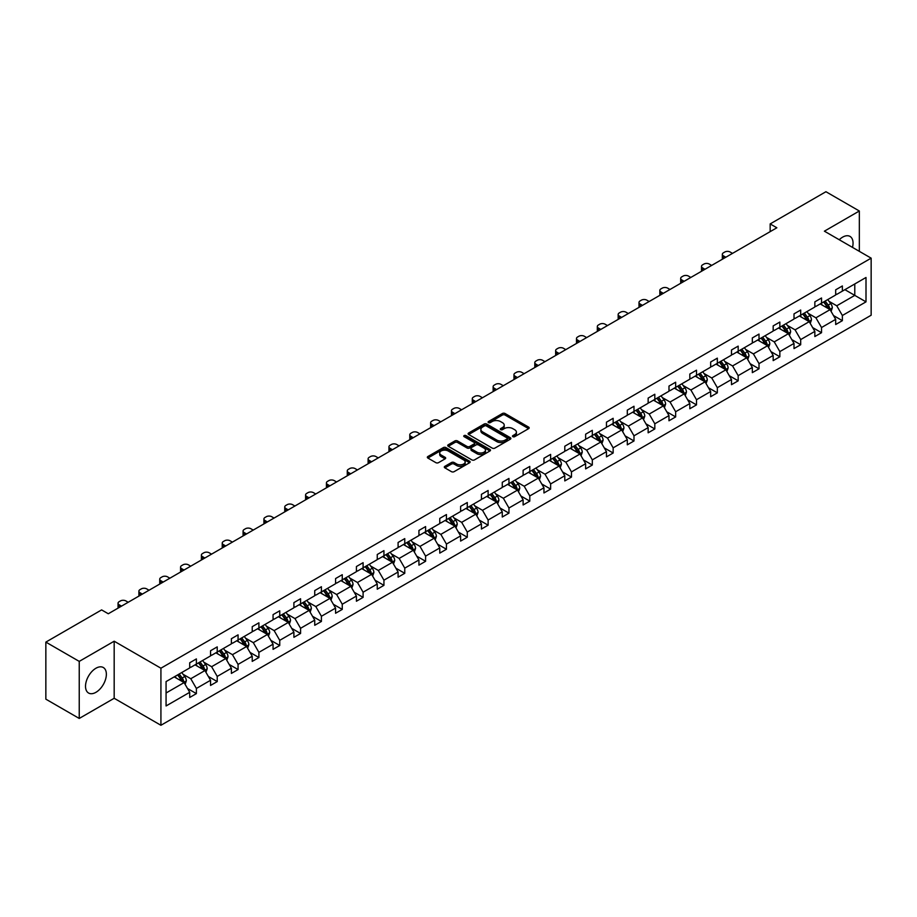 <?xml version="1.0" encoding="UTF-8"?>
<svg xmlns="http://www.w3.org/2000/svg" width="917" height="917" viewBox="0 0 917 917"><rect width="100%" height="100%" fill="white"/><g stroke="black" fill="none" stroke-linecap="round" stroke-linejoin="round"><path stroke-width="1.38" d="M512.867 436.675A1.295 0.745 0 0 0 514.701 436.675L528.639 428.64A1.857 1.066 0 0 0 529.178 427.884A1.857 1.066 0 0 0 528.639 427.116L505.038 413.498A1.857 1.066 0 0 0 502.413 413.498L488.486 421.533A1.295 0.745 0 0 0 490.32 422.599L492.12 421.556A5.938 3.427 0 0 1 500.51 421.556L502.482 422.691A5.938 3.427 0 0 1 504.212 425.11A5.938 3.427 0 0 1 502.482 427.54L500.671 428.583A1.295 0.745 0 0 0 502.516 429.637L504.316 428.594A5.938 3.427 0 0 1 512.706 428.594L514.678 429.729A5.938 3.427 0 0 1 516.409 432.159A5.938 3.427 0 0 1 514.678 434.578L512.867 435.621A1.295 0.745 0 0 0 512.867 436.675L512.867 435.621M95.941 692.312A14.729 8.505 120 0 0 105.57 679.325A14.729 8.505 120 0 0 103.312 667.519A14.729 8.505 120 0 0 95.941 668.241A14.729 8.505 120 0 0 86.313 681.228A14.729 8.505 120 0 0 88.571 693.034A14.729 8.505 120 0 0 95.941 692.312M852.489 247.384A14.729 8.505 120 0 0 850.002 236.414A14.729 8.505 120 0 0 842.631 237.148A14.729 8.505 120 0 0 839.25 239.75M444.86 466.329A1.857 1.066 0 0 0 444.309 467.085A1.857 1.066 0 0 0 444.86 467.842L451.473 471.67A1.857 1.066 0 0 0 454.098 471.67L469.573 462.741A1.857 1.066 0 0 0 470.112 461.985A1.857 1.066 0 0 0 469.573 461.228L445.971 447.599A1.857 1.066 0 0 0 443.347 447.599L427.872 456.528A1.857 1.066 0 0 0 427.333 457.285A1.857 1.066 0 0 0 427.872 458.042L435.873 462.661A1.857 1.066 0 0 0 438.498 462.661L445.112 458.844A1.857 1.066 0 0 0 445.662 458.076A1.857 1.066 0 0 0 445.112 457.319L441.146 455.038A4.963 2.866 0 0 1 439.702 453.009A4.963 2.866 0 0 1 442.762 450.362A4.963 2.866 0 0 1 448.161 450.981L463.704 459.956A4.963 2.866 0 0 1 465.16 461.985A4.963 2.866 0 0 1 462.088 464.621A4.963 2.866 0 0 1 456.689 464.002L454.098 462.512A1.857 1.066 0 0 0 451.473 462.512L444.86 466.329L444.86 467.842L451.473 464.048L451.473 462.512M114.178 641.212L79.24 661.386L45.85 642.106L45.85 699.167L79.24 718.447L114.178 698.284L160.922 725.278L160.922 668.206L114.178 641.212L114.178 698.284M859.332 251.338L859.332 211.002L824.394 231.176L871.15 258.158L160.922 668.206M859.332 211.002L825.93 191.722L770.165 223.92L770.165 231.634M45.85 642.106L101.615 609.908L108.298 613.76L776.848 227.783L770.165 223.92M492.257 448.126A1.857 1.066 0 0 0 494.871 448.126L510.345 439.197A1.857 1.066 0 0 0 510.884 438.441A1.857 1.066 0 0 0 510.345 437.684L486.744 424.055A1.857 1.066 0 0 0 484.119 424.055L468.656 432.984A1.857 1.066 0 0 0 468.106 433.741A1.857 1.066 0 0 0 468.656 434.498L492.257 448.126M464.644 436.962A1.295 0.745 0 0 1 465.962 437.145L465.962 435.598L489.953 449.456A1.857 1.066 0 0 1 490.503 450.213A1.857 1.066 0 0 1 489.953 450.969L474.49 459.898A1.857 1.066 0 0 1 471.865 459.898L448.264 446.27L448.264 444.756A1.857 1.066 0 0 0 447.725 445.513A1.857 1.066 0 0 0 448.264 446.27M448.264 444.756L454.889 440.939A1.857 1.066 0 0 1 457.503 440.939L467.074 446.464A1.857 1.066 0 0 0 469.699 446.464L474.089 443.931A1.857 1.066 0 0 0 474.639 443.175A1.857 1.066 0 0 0 474.089 442.407L464.128 436.664A1.295 0.745 0 0 1 465.962 435.598M79.24 661.386L79.24 718.447M166.069 681.583L189.716 667.931L189.716 662.773L196.387 658.91L196.387 664.08L210.555 655.907L210.555 650.738L217.226 646.886L217.226 652.056L231.382 643.872L231.382 638.713L238.065 634.851L238.065 640.02L252.221 631.847L252.221 626.678L258.903 622.826L258.903 627.985L273.06 619.812L273.06 614.642L279.742 610.791L279.742 615.96L293.898 607.788L293.898 602.618L300.581 598.755L300.581 603.925L314.737 595.752L314.737 590.582L321.42 586.731L321.42 591.901L335.576 583.728L335.576 578.558L342.259 574.695L342.259 579.865L356.415 571.692L356.415 566.523L363.098 562.671L363.098 567.841L377.254 559.657L377.254 554.498L383.936 550.636L383.936 555.805L398.093 547.632L398.093 542.463L404.764 538.611L404.764 543.77L418.931 535.597L418.931 530.439L425.603 526.576L425.603 531.745L439.77 523.573L439.77 518.403L446.441 514.552L446.441 519.71L460.609 511.537L460.609 506.367L467.28 502.516L467.28 507.686L481.436 499.513L481.436 494.343L488.119 490.48L488.119 495.65L502.275 487.477L502.275 482.308L508.958 478.456L508.958 483.626L523.114 475.442L523.114 470.283L529.797 466.421L529.797 471.59L543.953 463.417L543.953 458.248L550.636 454.396L550.636 459.555L564.792 451.382L564.792 446.224L571.474 442.361L571.474 447.53L585.631 439.358L585.631 434.188L592.313 430.337L592.313 435.495L606.469 427.322L606.469 422.152L613.152 418.301L613.152 423.471L627.308 415.298L627.308 410.128L633.991 406.265L633.991 411.435L648.147 403.262L648.147 398.093L654.818 394.241L654.818 399.411L668.986 391.238L668.986 386.068L675.657 382.206L675.657 387.375L689.825 379.202L689.825 374.033L696.496 370.181L696.496 375.351L710.664 367.167L710.664 362.009L717.335 358.146L717.335 363.315L731.491 355.143L731.491 349.973L738.174 346.122L738.174 351.28L752.33 343.107L752.33 337.937L759.012 334.086L759.012 339.256L773.169 331.083L773.169 325.913L779.851 322.062L779.851 327.22L794.007 319.047L794.007 313.878L800.69 310.026L800.69 315.196L814.846 307.023L814.846 301.853L821.529 297.991L821.529 303.16L835.685 294.987L835.685 289.818L842.368 285.966L842.368 291.136L866.003 277.484L866.003 301.853L842.368 315.505L842.368 320.663L835.685 324.526L835.685 319.357L821.529 327.529L821.529 332.699L814.846 336.55L814.846 331.392L800.69 339.565L800.69 344.735L794.007 348.586L794.007 343.417L779.851 351.589L779.851 356.759L773.169 360.622L773.169 355.452L759.012 363.625L759.012 368.794L752.33 372.646L752.33 367.476L738.174 375.649L738.174 380.819L731.491 384.682L731.491 379.512L717.335 387.685L717.335 392.854L710.664 396.706L710.664 391.536L696.496 399.72L696.496 404.878L689.825 408.741L689.825 403.572L675.657 411.744L675.657 416.914L668.986 420.765L668.986 415.607L654.818 423.78L654.818 428.95L648.147 432.801L648.147 427.631L633.991 435.804L633.991 440.974L627.308 444.825L627.308 439.667L613.152 447.84L613.152 453.009L606.469 456.861L606.469 451.691L592.313 459.864L592.313 465.034L585.631 468.896L585.631 463.727L571.474 471.9L571.474 477.069L564.792 480.921L564.792 475.751L550.636 483.935L550.636 489.093L543.953 492.956L543.953 487.787L529.797 495.959L529.797 501.129L523.114 504.98L523.114 499.822L508.958 507.995L508.958 513.153L502.275 517.016L502.275 511.846L488.119 520.019L488.119 525.189L481.436 529.04L481.436 523.882L467.28 532.055L467.28 537.224L460.609 541.076L460.609 535.906L446.441 544.079L446.441 549.249L439.77 553.111L439.77 547.942L425.603 556.115L425.603 561.284L418.931 565.136L418.931 559.966L404.764 568.15L404.764 573.308L398.093 577.171L398.093 572.002L383.936 580.174L383.936 585.344L377.254 589.195L377.254 584.026L363.098 592.21L363.098 597.368L356.415 601.231L356.415 596.061L342.259 604.234L342.259 609.404L335.576 613.255L335.576 608.097L321.42 616.27L321.42 621.439L314.737 625.291L314.737 620.121L300.581 628.294L300.581 633.464L293.898 637.326L293.898 632.157L279.742 640.33L279.742 645.499L273.06 649.351L273.06 644.181L258.903 652.354L258.903 657.523L252.221 661.386L252.221 656.217L238.065 664.389L238.065 669.559L231.382 673.41L231.382 668.241L217.226 676.425L217.226 681.583L210.555 685.446L210.555 680.276L196.387 688.449L196.387 693.619L189.716 697.47L189.716 692.312L166.069 705.952L166.069 681.583M160.922 725.278L871.15 315.23L871.15 258.158M195.057 664.848L204.938 670.556L190.782 678.729L183.045 674.27M190.782 678.729L196.387 688.449M204.938 670.556L210.555 680.276M189.716 666.705L190.782 667.324L196.387 664.08M215.896 652.824L225.777 658.532L211.621 666.705L203.883 662.234M211.621 666.705L217.226 676.425M225.777 658.532L231.382 668.241M210.555 654.669L211.621 655.288L217.226 652.056M236.735 640.788L246.616 646.496L232.46 654.669L224.722 650.21M232.46 654.669L238.065 664.389M246.616 646.496L252.221 656.217M231.382 642.645L232.46 643.264L238.065 640.02M257.562 628.764L267.455 634.472L253.298 642.645L245.561 638.175M253.298 642.645L258.903 652.354M267.455 634.472L273.06 644.181M252.221 630.609L253.298 631.228L258.903 627.985M278.401 616.728L288.293 622.437L274.137 630.609L266.4 626.151M274.137 630.609L279.742 640.33M288.293 622.437L293.898 632.157M273.06 618.585L274.137 619.193L279.742 615.96M299.24 604.704L309.132 610.401L294.965 618.585L287.239 614.115M294.965 618.585L300.581 628.294M309.132 610.401L314.737 620.121M293.898 606.55L294.965 607.169L300.581 603.925M320.079 592.669L329.971 598.377L315.803 606.55L308.078 602.091M315.803 606.55L321.42 616.27M329.971 598.377L335.576 608.097M314.737 594.514L315.803 595.133L321.42 591.901M340.918 580.633L350.81 586.341L336.642 594.514L328.916 590.055M336.642 594.514L342.259 604.234M350.81 586.341L356.415 596.061M335.576 582.49L336.642 583.109L342.259 579.865M361.757 568.609L371.637 574.317L357.481 582.49L349.755 578.019M357.481 582.49L363.098 592.21M371.637 574.317L377.254 584.026M356.415 570.454L357.481 571.073L363.098 567.841M382.595 556.573L392.476 562.281L378.32 570.454L370.594 565.995M378.32 570.454L383.936 580.174M392.476 562.281L398.093 572.002M377.254 558.43L378.32 559.049L383.936 555.805M403.434 544.549L413.315 550.257L399.159 558.43L391.433 553.96M399.159 558.43L404.764 568.15M413.315 550.257L418.931 559.966M398.093 546.394L399.159 547.013L404.764 543.77M424.273 532.513L434.154 538.222L419.997 546.394L412.26 541.936M419.997 546.394L425.603 556.115M434.154 538.222L439.77 547.942M418.931 534.37L419.997 534.978L425.603 531.745M445.112 520.489L454.992 526.186L440.836 534.37L433.099 529.9M440.836 534.37L446.441 544.079M454.992 526.186L460.609 535.906M439.77 522.335L440.836 522.954L446.441 519.71M465.951 508.454L475.831 514.162L461.675 522.335L453.938 517.876M461.675 522.335L467.28 532.055M475.831 514.162L481.436 523.882M460.609 510.31L461.675 510.918L467.28 507.686M486.789 496.418L496.67 502.126L482.514 510.31L474.777 505.84M482.514 510.31L488.119 520.019M496.67 502.126L502.275 511.846M481.436 498.275L482.514 498.894L488.119 495.65M507.617 484.394L517.509 490.102L503.353 498.275L495.616 493.816M503.353 498.275L508.958 507.995M517.509 490.102L523.114 499.822M502.275 486.239L503.353 486.858L508.958 483.626M528.456 472.358L538.348 478.066L524.192 486.239L516.454 481.78M524.192 486.239L529.797 495.959M538.348 478.066L543.953 487.787M523.114 474.215L524.192 474.834L529.797 471.59M549.294 460.334L559.187 466.042L545.019 474.215L537.293 469.745M545.019 474.215L550.636 483.935M559.187 466.042L564.792 475.751M543.953 462.179L545.019 462.798L550.636 459.555M570.133 448.298L580.025 454.007L565.858 462.179L558.132 457.721M565.858 462.179L571.474 471.9M580.025 454.007L585.631 463.727M564.792 450.155L565.858 450.774L571.474 447.53M590.972 436.274L600.864 441.983L586.697 450.155L578.971 445.685M586.697 450.155L592.313 459.864M600.864 441.983L606.469 451.691M585.631 438.12L586.697 438.739L592.313 435.495M611.811 424.239L621.692 429.947L607.535 438.12L599.81 433.661M607.535 438.12L613.152 447.84M621.692 429.947L627.308 439.667M606.469 426.096L607.535 426.703L613.152 423.471M632.65 412.214L642.53 417.911L628.374 426.096L620.649 421.625M628.374 426.096L633.991 435.804M642.53 417.911L648.147 427.631M627.308 414.06L628.374 414.679L633.991 411.435M653.489 400.179L663.369 405.887L649.213 414.06L641.487 409.601M649.213 414.06L654.818 423.78M663.369 405.887L668.986 415.607M648.147 402.024L649.213 402.643L654.818 399.411M674.327 388.143L684.208 393.852L670.052 402.024L662.315 397.565M670.052 402.024L675.657 411.744M684.208 393.852L689.825 403.572M668.986 390L670.052 390.619L675.657 387.375M695.166 376.119L705.047 381.827L690.891 390L683.154 385.53M690.891 390L696.496 399.72M705.047 381.827L710.664 391.536M689.825 377.964L690.891 378.583L696.496 375.351M716.005 364.083L725.886 369.792L711.73 377.964L703.992 373.506M711.73 377.964L717.335 387.685M725.886 369.792L731.491 379.512M710.664 365.94L711.73 366.559L717.335 363.315M736.844 352.059L746.725 357.768L732.568 365.94L724.831 361.47M732.568 365.94L738.174 375.649M746.725 357.768L752.33 367.476M731.491 353.905L732.568 354.524L738.174 351.28M757.671 340.024L767.563 345.732L753.407 353.905L745.67 349.446M753.407 353.905L759.012 363.625M767.563 345.732L773.169 355.452M752.33 341.881L753.407 342.488L759.012 339.256M778.51 327.999L788.402 333.696L774.246 341.881L766.509 337.41M774.246 341.881L779.851 351.589M788.402 333.696L794.007 343.417M773.169 329.845L774.246 330.464L779.851 327.22M799.349 315.964L809.241 321.672L795.073 329.845L787.348 325.386M795.073 329.845L800.69 339.565M809.241 321.672L814.846 331.392M794.007 317.809L795.073 318.428L800.69 315.196M820.188 303.928L830.08 309.637L815.912 317.809L808.186 313.35M815.912 317.809L821.529 327.529M830.08 309.637L835.685 319.357M814.846 305.785L815.912 306.404L821.529 303.16M844.901 289.669L854.782 295.377L836.751 305.785L829.025 301.326M836.751 305.785L842.368 315.505M866.003 301.853L854.782 295.377L854.782 283.961L866.003 277.484M835.685 293.749L836.751 294.368L842.368 291.136M166.069 693L184.099 682.592L174.219 676.884M184.099 682.592L189.716 692.312M833.484 315.54L842.368 320.663M812.645 327.575L821.529 332.699M791.807 339.599L800.69 344.735M770.968 351.635L779.851 356.759M750.129 363.659L759.012 368.794M729.29 375.695L738.174 380.819M708.451 387.719L717.335 392.854M687.612 399.755L696.496 404.878M666.774 411.79L675.657 416.914M645.946 423.814L654.818 428.95M625.107 435.85L633.991 440.974M604.269 447.874L613.152 453.009M583.43 459.91L592.313 465.034M562.591 471.934L571.474 477.069M541.752 483.97L550.636 489.093M520.913 496.005L529.797 501.129M500.074 508.029L508.958 513.153M479.236 520.065L488.119 525.189M458.397 532.089L467.28 537.224M437.558 544.125L446.441 549.249M416.719 556.149L425.603 561.284M395.892 568.185L404.764 573.308M375.053 580.209L383.936 585.344M354.214 592.244L363.098 597.368M333.375 604.28L342.259 609.404M312.537 616.304L321.42 621.439M291.698 628.34L300.581 633.464M270.859 640.364L279.742 645.499M250.02 652.4L258.903 657.523M229.181 664.424L238.065 669.559M208.342 676.459L217.226 681.583M187.504 688.495L196.387 693.619M513.394 436.859L514.678 436.125A5.938 3.427 0 0 0 516.409 433.695L516.409 432.159M504.212 425.11L504.212 426.657A5.938 3.427 0 0 1 502.482 429.076L501.198 429.821M528.616 428.652L505.038 415.034A1.857 1.066 0 0 0 502.413 415.034L489.002 422.783M510.322 439.209L486.744 425.603A1.857 1.066 0 0 0 484.119 425.603L468.679 434.52M507.067 438.968A1.295 0.745 0 0 0 507.067 437.913L486.354 425.947A1.295 0.745 0 0 0 484.52 425.947L482.617 427.047A5.938 3.427 0 0 0 480.875 429.465A5.938 3.427 0 0 0 482.617 431.896L496.773 440.068A5.938 3.427 0 0 0 505.164 440.068L507.067 438.968L507.067 440.515A1.295 0.745 0 0 0 507.445 439.977L507.445 438.441M480.875 429.465L480.875 431.013A5.938 3.427 0 0 0 482.617 433.432L482.617 431.896M507.067 440.515L505.164 441.604A5.938 3.427 0 0 1 496.773 441.604L482.617 433.432M448.287 446.292L454.889 442.475L454.889 440.939M474.639 443.175L474.639 444.711A1.857 1.066 0 0 1 474.089 445.467L469.699 448A1.857 1.066 0 0 1 467.074 448L457.503 442.475A1.857 1.066 0 0 0 454.889 442.475M465.962 437.145L489.93 450.981M477.012 452.196A4.963 2.866 0 0 0 482.411 452.815A4.963 2.866 0 0 0 485.483 450.167A4.963 2.866 0 0 0 484.027 448.149L478.548 444.986A1.857 1.066 0 0 0 475.923 444.986L471.533 447.519A1.857 1.066 0 0 0 470.994 448.275A1.857 1.066 0 0 0 471.533 449.032L477.012 452.196L477.012 453.743A4.963 2.866 0 0 0 482.411 454.362A4.963 2.866 0 0 0 485.483 451.714L485.483 450.167M470.994 448.275L470.994 449.823A1.857 1.066 0 0 0 471.533 450.579L471.533 449.032M477.012 453.743L471.533 450.579M465.16 461.985L465.16 463.521A4.963 2.866 0 0 1 462.088 466.168A4.963 2.866 0 0 1 456.689 465.549L454.098 464.048A1.857 1.066 0 0 0 451.473 464.048M439.702 453.009L439.702 454.557A4.963 2.866 0 0 0 441.146 456.574L441.146 455.038M445.112 457.319L445.112 458.844L441.146 456.574M469.573 461.228L469.573 462.741L445.971 449.135A1.857 1.066 0 0 0 443.347 449.135L427.895 458.053L427.872 456.528M831.089 311.402L832.315 307.848A5.009 2.889 -120 0 0 830.722 303.584L827.719 299.584M725.817 257.241L723.456 255.877A3.783 2.178 -0 0 1 722.344 254.33A3.783 2.178 -0 0 1 723.456 252.783L724.785 252.015A3.783 2.178 -0 0 1 730.138 252.015L732.5 253.379M822.343 305.178L821.047 303.435M722.665 259.064A3.783 2.178 180 0 1 722.344 258.181L722.344 254.33M829.335 309.212L829.621 308.066A5.009 2.889 -120 0 0 828.189 305.052L825.185 301.051M823.936 301.773L827.226 306.175A2.545 1.467 60 0 1 827.696 306.954L829.621 308.066M823.581 301.98L826.584 305.98A5.009 2.889 60 0 1 827.833 308.341M810.25 323.426L811.476 319.884A5.009 2.889 -120 0 0 809.883 315.62L806.88 311.62M704.978 269.266L702.617 267.902A3.783 2.178 -0 0 1 701.505 266.366A3.783 2.178 -0 0 1 702.617 264.818L703.958 264.05A3.783 2.178 -0 0 1 709.299 264.05L711.661 265.414M801.504 317.202L800.209 315.471M701.826 271.088A3.783 2.178 180 0 1 701.505 270.217L701.505 266.366M808.496 321.248L808.783 320.09A5.009 2.889 -120 0 0 807.35 317.087L804.347 313.075M803.097 313.809L806.398 318.21A2.545 1.467 60 0 1 806.857 318.99L808.783 320.09M802.742 314.004L805.745 318.004A5.009 2.889 60 0 1 806.994 320.377M789.411 335.462L790.637 331.908A5.009 2.889 -120 0 0 789.044 327.644L786.041 323.644M684.139 281.301L681.778 279.937A3.783 2.178 -0 0 1 680.678 278.39A3.783 2.178 -0 0 1 681.778 276.854L683.119 276.074A3.783 2.178 -0 0 1 688.461 276.074L690.822 277.438M780.665 329.237L779.37 327.507M680.987 283.124A3.783 2.178 180 0 1 680.678 282.253L680.678 278.39M787.657 333.272L787.944 332.126A5.009 2.889 -120 0 0 786.511 329.111L783.508 325.111M782.258 325.833L785.56 330.246A2.545 1.467 60 0 1 786.018 331.014L787.944 332.126M781.903 326.039L784.906 330.04A5.009 2.889 60 0 1 786.156 332.401M768.572 347.486L769.81 343.944A5.009 2.889 -120 0 0 768.205 339.68L765.214 335.679M663.3 293.325L660.939 291.961A3.783 2.178 -0 0 1 659.839 290.425A3.783 2.178 -0 0 1 660.939 288.878L662.28 288.11A3.783 2.178 -0 0 1 667.622 288.11L669.983 289.474M759.826 341.273L758.531 339.531M660.148 295.148A3.783 2.178 180 0 1 659.839 294.277L659.839 290.425M766.818 345.308L767.105 344.162A5.009 2.889 -120 0 0 765.672 341.147L762.669 337.147M761.419 337.869L764.721 342.27A2.545 1.467 60 0 1 765.179 343.05L767.105 344.162M761.064 338.064L764.067 342.075A5.009 2.889 60 0 1 765.317 344.437M747.745 359.521L748.971 355.968A5.009 2.889 -120 0 0 747.366 351.715L744.375 347.703M642.462 305.361L640.1 303.997A3.783 2.178 -0 0 1 639 302.45A3.783 2.178 -0 0 1 640.1 300.914L641.442 300.134A3.783 2.178 -0 0 1 646.783 300.134L649.144 301.51M738.987 353.297L737.692 351.566M639.309 307.184A3.783 2.178 180 0 1 639 306.312L639 302.45M745.979 357.332L746.266 356.186A5.009 2.889 -120 0 0 744.833 353.171L741.83 349.171M740.581 349.893L743.882 354.306A2.545 1.467 60 0 1 744.34 355.074L746.266 356.186M740.225 350.099L743.228 354.1A5.009 2.889 60 0 1 744.478 356.461M726.906 371.557L728.132 368.004A5.009 2.889 -120 0 0 726.528 363.74L723.536 359.739M621.634 317.385L619.262 316.021A3.783 2.178 -0 0 1 618.161 314.485A3.783 2.178 -0 0 1 619.262 312.938L620.603 312.17A3.783 2.178 -0 0 1 625.944 312.17L628.305 313.534M718.16 365.333L716.853 363.59M618.471 319.208A3.783 2.178 180 0 1 618.161 318.337L618.161 314.485M725.152 369.368L725.427 368.221A5.009 2.889 -120 0 0 723.994 365.207L720.991 361.206M719.742 361.928L723.043 366.33A2.545 1.467 60 0 1 723.502 367.109L725.427 368.221M719.387 362.123L722.39 366.135A5.009 2.889 60 0 1 723.639 368.496M706.067 383.581L707.294 380.039A5.009 2.889 -120 0 0 705.689 375.775L702.697 371.763M600.795 329.421L598.423 328.057A3.783 2.178 -0 0 1 597.322 326.509A3.783 2.178 -0 0 1 598.423 324.973L599.764 324.205A3.783 2.178 -0 0 1 605.105 324.205L607.467 325.569M697.321 377.357L696.014 375.626M597.632 331.243A3.783 2.178 180 0 1 597.322 330.372L597.322 326.509M704.313 381.392L704.588 380.246A5.009 2.889 -120 0 0 703.156 377.242L700.152 373.23M698.903 373.953L702.204 378.366A2.545 1.467 60 0 1 702.663 379.134L704.588 380.246M698.559 374.159L701.551 378.159A5.009 2.889 60 0 1 702.8 380.532M685.228 395.617L686.455 392.063A5.009 2.889 -120 0 0 684.861 387.799L681.858 383.799M579.957 341.456L577.595 340.092A3.783 2.178 -0 0 1 576.484 338.545A3.783 2.178 -0 0 1 577.595 336.998L578.925 336.23A3.783 2.178 -0 0 1 584.267 336.23L586.628 337.594M676.482 389.393L675.176 387.65M576.793 343.279A3.783 2.178 180 0 1 576.484 342.396L576.484 338.545M683.474 393.427L683.75 392.281A5.009 2.889 -120 0 0 682.317 389.267L679.325 385.266M678.064 385.988L681.365 390.39A2.545 1.467 60 0 1 681.824 391.169L683.75 392.281M677.72 386.195L680.712 390.195A5.009 2.889 60 0 1 681.961 392.556M664.389 407.641L665.616 404.099A5.009 2.889 -120 0 0 664.023 399.835L661.019 395.835M559.118 353.481L556.757 352.117A3.783 2.178 -0 0 1 555.645 350.581A3.783 2.178 -0 0 1 556.757 349.033L558.086 348.265A3.783 2.178 -0 0 1 563.428 348.265L565.789 349.629M655.644 401.417L654.337 399.686M555.966 355.303A3.783 2.178 180 0 1 555.645 354.432L555.645 350.581M662.636 405.463L662.911 404.305A5.009 2.889 -120 0 0 661.478 401.302L658.486 397.29M657.225 398.024L660.527 402.425A2.545 1.467 60 0 1 660.997 403.205L662.911 404.305M656.881 398.219L659.873 402.219A5.009 2.889 60 0 1 661.123 404.592M643.551 419.677L644.777 416.123A5.009 2.889 -120 0 0 643.184 411.859L640.181 407.859M538.279 365.516L535.918 364.152A3.783 2.178 -0 0 1 534.806 362.605A3.783 2.178 -0 0 1 535.918 361.069L537.247 360.289A3.783 2.178 -0 0 1 542.589 360.289L544.962 361.653M634.805 413.452L633.498 411.722M535.127 367.339A3.783 2.178 180 0 1 534.806 366.468L534.806 362.605M641.797 417.487L642.072 416.341A5.009 2.889 -120 0 0 640.639 413.326L637.647 409.326M636.387 410.048L639.688 414.461A2.545 1.467 60 0 1 640.158 415.229L642.072 416.341M636.043 410.254L639.034 414.255A5.009 2.889 60 0 1 640.284 416.616M622.712 431.701L623.938 428.159A5.009 2.889 -120 0 0 622.345 423.895L619.342 419.894M517.44 377.54L515.079 376.176A3.783 2.178 -0 0 1 513.967 374.64A3.783 2.178 -0 0 1 515.079 373.093L516.409 372.325A3.783 2.178 -0 0 1 521.75 372.325L524.123 373.689M613.966 425.488L612.659 423.746M514.288 379.363A3.783 2.178 180 0 1 513.967 378.492L513.967 374.64M620.958 429.523L621.233 428.365A5.009 2.889 -120 0 0 619.8 425.362L616.809 421.362M615.548 422.084L618.849 426.485A2.545 1.467 60 0 1 619.319 427.265L621.233 428.365M615.204 422.278L618.207 426.29A5.009 2.889 60 0 1 619.445 428.652M601.873 443.736L603.099 440.183A5.009 2.889 -120 0 0 601.506 435.93L598.503 431.918M496.601 389.576L494.24 388.212A3.783 2.178 -0 0 1 493.128 386.665A3.783 2.178 -0 0 1 494.24 385.129L495.57 384.349A3.783 2.178 -0 0 1 500.923 384.349L503.284 385.713M593.127 437.512L591.832 435.781M493.449 391.399A3.783 2.178 180 0 1 493.128 390.527L493.128 386.665M600.119 441.547L600.394 440.401A5.009 2.889 -120 0 0 598.961 437.386L595.97 433.386M594.709 434.108L598.01 438.521A2.545 1.467 60 0 1 598.48 439.289L600.394 440.401M594.365 434.314L597.368 438.315A5.009 2.889 60 0 1 598.606 440.676M581.034 455.772L582.261 452.219A5.009 2.889 -120 0 0 580.667 447.954L577.664 443.954M475.763 401.6L473.401 400.236A3.783 2.178 -0 0 1 472.289 398.7A3.783 2.178 -0 0 1 473.401 397.153L474.731 396.385A3.783 2.178 -0 0 1 480.084 396.385L482.445 397.749M572.288 449.548L570.993 447.805M472.61 403.423A3.783 2.178 180 0 1 472.289 402.552L472.289 398.7M579.28 453.583L579.567 452.436A5.009 2.889 -120 0 0 578.134 449.422L575.131 445.421M573.882 446.143L577.171 450.545A2.545 1.467 60 0 1 577.641 451.324L579.567 452.436M573.526 446.338L576.529 450.35A5.009 2.889 60 0 1 577.779 452.711M560.195 467.796L561.422 464.254A5.009 2.889 -120 0 0 559.828 459.99L556.825 455.978M454.924 413.636L452.562 412.272A3.783 2.178 -0 0 1 451.451 410.724A3.783 2.178 -0 0 1 452.562 409.188L453.904 408.42A3.783 2.178 -0 0 1 459.245 408.42L461.606 409.784M551.449 461.572L550.154 459.841M451.772 415.458A3.783 2.178 180 0 1 451.451 414.587L451.451 410.724M558.442 465.607L558.728 464.46A5.009 2.889 -120 0 0 557.295 461.457L554.292 457.445M553.043 458.168L556.344 462.581A2.545 1.467 60 0 1 556.802 463.349L558.728 464.46M552.687 458.374L555.691 462.374A5.009 2.889 60 0 1 556.94 464.736M539.356 479.832L540.583 476.278A5.009 2.889 -120 0 0 538.99 472.014L535.986 468.014M434.085 425.671L431.724 424.296A3.783 2.178 -0 0 1 430.623 422.76A3.783 2.178 -0 0 1 431.724 421.212L433.065 420.445A3.783 2.178 -0 0 1 438.406 420.445L440.768 421.809M530.611 473.608L529.315 471.865M430.933 427.482A3.783 2.178 180 0 1 430.623 426.611L430.623 422.76M537.603 477.642L537.889 476.496A5.009 2.889 -120 0 0 536.456 473.481L533.453 469.481M532.204 470.203L535.505 474.605A2.545 1.467 60 0 1 535.964 475.384L537.889 476.496M531.849 470.41L534.852 474.41A5.009 2.889 60 0 1 536.101 476.771M518.518 491.856L519.756 488.314A5.009 2.889 -120 0 0 518.151 484.05L515.159 480.05M413.246 437.696L410.885 436.332A3.783 2.178 -0 0 1 409.784 434.784A3.783 2.178 -0 0 1 410.885 433.248L412.226 432.48A3.783 2.178 -0 0 1 417.567 432.48L419.929 433.844M509.772 485.632L508.477 483.901M410.094 439.518A3.783 2.178 180 0 1 409.784 438.647L409.784 434.784M516.764 489.678L517.05 488.52A5.009 2.889 -120 0 0 515.618 485.517L512.614 481.505M511.365 482.239L514.666 486.64A2.545 1.467 60 0 1 515.125 487.408L517.05 488.52M511.01 482.434L514.013 486.434A5.009 2.889 60 0 1 515.262 488.807M497.69 503.892L498.917 500.338A5.009 2.889 -120 0 0 497.312 496.074L494.32 492.074M392.407 449.731L390.046 448.367A3.783 2.178 -0 0 1 388.946 446.82A3.783 2.178 -0 0 1 390.046 445.284L391.387 444.504A3.783 2.178 -0 0 1 396.729 444.504L399.09 445.868M488.933 497.667L487.638 495.937M389.255 451.554A3.783 2.178 180 0 1 388.946 450.671L388.946 446.82M495.925 501.702L496.212 500.556A5.009 2.889 -120 0 0 494.779 497.541L491.776 493.541M490.526 494.263L493.827 498.665A2.545 1.467 60 0 1 494.286 499.444L496.212 500.556M490.171 494.469L493.174 498.47A5.009 2.889 60 0 1 494.423 500.831M476.851 515.916L478.078 512.374A5.009 2.889 -120 0 0 476.473 508.11L473.481 504.109M371.58 461.755L369.207 460.391A3.783 2.178 -0 0 1 368.107 458.855A3.783 2.178 -0 0 1 369.207 457.308L370.548 456.54A3.783 2.178 -0 0 1 375.89 456.54L378.251 457.904M468.106 509.703L466.799 507.961M368.416 463.578A3.783 2.178 180 0 1 368.107 462.707L368.107 458.855M475.098 513.738L475.373 512.58A5.009 2.889 -120 0 0 473.94 509.577L470.937 505.576M469.687 506.299L472.989 510.7A2.545 1.467 60 0 1 473.447 511.48L475.373 512.58M469.332 506.493L472.335 510.494A5.009 2.889 60 0 1 473.585 512.867M456.013 527.951L457.239 524.398A5.009 2.889 -120 0 0 455.634 520.134L452.643 516.133M350.741 473.791L348.368 472.427A3.783 2.178 -0 0 1 347.268 470.88A3.783 2.178 -0 0 1 348.368 469.344L349.709 468.564A3.783 2.178 -0 0 1 355.051 468.564L357.412 469.928M447.267 521.727L445.96 519.996M347.577 475.614A3.783 2.178 180 0 1 347.268 474.742L347.268 470.88M454.259 525.762L454.534 524.616A5.009 2.889 -120 0 0 453.101 521.601L450.098 517.601M448.849 518.323L452.15 522.736A2.545 1.467 60 0 1 452.608 523.504L454.534 524.616M448.505 518.529L451.496 522.53A5.009 2.889 60 0 1 452.746 524.891M435.174 539.975L436.4 536.434A5.009 2.889 -120 0 0 434.807 532.169L431.804 528.169M329.902 485.815L327.541 484.451A3.783 2.178 -0 0 1 326.429 482.915A3.783 2.178 -0 0 1 327.541 481.368L328.871 480.6A3.783 2.178 -0 0 1 334.212 480.6L336.573 481.964M426.428 533.763L425.121 532.02M326.739 487.638A3.783 2.178 180 0 1 326.429 486.767L326.429 482.915M433.42 537.798L433.695 536.651A5.009 2.889 -120 0 0 432.262 533.637L429.259 529.636M428.01 530.358L431.311 534.76A2.545 1.467 60 0 1 431.769 535.539L433.695 536.651M427.666 530.553L430.658 534.565A5.009 2.889 60 0 1 431.907 536.926M414.335 552.011L415.561 548.469A5.009 2.889 -120 0 0 413.968 544.205L410.965 540.193M309.063 497.851L306.702 496.487A3.783 2.178 -0 0 1 305.59 494.939A3.783 2.178 -0 0 1 306.702 493.403L308.032 492.624A3.783 2.178 -0 0 1 313.373 492.624L315.735 493.999M405.589 545.787L404.282 544.056M305.911 499.673A3.783 2.178 180 0 1 305.59 498.802L305.59 494.939M412.581 549.822L412.856 548.675A5.009 2.889 -120 0 0 411.424 545.661L408.432 541.66M407.171 542.383L410.472 546.796A2.545 1.467 60 0 1 410.942 547.564L412.856 548.675M406.827 542.589L409.819 546.589A5.009 2.889 60 0 1 411.068 548.951M393.496 564.047L394.723 560.493A5.009 2.889 -120 0 0 393.129 556.229L390.126 552.229M288.225 509.886L285.863 508.511A3.783 2.178 -0 0 1 284.751 506.975A3.783 2.178 -0 0 1 285.863 505.427L287.193 504.659A3.783 2.178 -0 0 1 292.534 504.659L294.907 506.024M384.75 557.823L383.444 556.08M285.072 511.697A3.783 2.178 180 0 1 284.751 510.826L284.751 506.975M391.742 561.857L392.017 560.711A5.009 2.889 -120 0 0 390.585 557.696L387.593 553.696M386.332 554.418L389.633 558.82A2.545 1.467 60 0 1 390.103 559.599L392.017 560.711M385.988 554.625L388.98 558.625A5.009 2.889 60 0 1 390.229 560.986M372.657 576.071L373.884 572.529A5.009 2.889 -120 0 0 372.291 568.265L369.287 564.253M267.386 521.911L265.024 520.547A3.783 2.178 -0 0 1 263.913 518.999A3.783 2.178 -0 0 1 265.024 517.463L266.354 516.695A3.783 2.178 -0 0 1 271.696 516.695L274.068 518.059M363.911 569.847L362.605 568.116M264.234 523.733A3.783 2.178 180 0 1 263.913 522.862L263.913 518.999M370.904 573.893L371.179 572.735A5.009 2.889 -120 0 0 369.746 569.732L366.754 565.72M365.493 566.442L368.794 570.855A2.545 1.467 60 0 1 369.264 571.623L371.179 572.735M365.149 566.649L368.153 570.649A5.009 2.889 60 0 1 369.391 573.022M351.819 588.106L353.045 584.553A5.009 2.889 -120 0 0 351.452 580.289L348.449 576.289M246.547 533.946L244.186 532.582A3.783 2.178 -0 0 1 243.074 531.035A3.783 2.178 -0 0 1 244.186 529.487L245.515 528.719A3.783 2.178 -0 0 1 250.868 528.719L253.23 530.083M343.073 581.882L341.777 580.14M243.395 535.769A3.783 2.178 180 0 1 243.074 534.886L243.074 531.035M350.065 585.917L350.34 584.771A5.009 2.889 -120 0 0 348.907 581.756L345.915 577.756M344.654 578.478L347.956 582.88A2.545 1.467 60 0 1 348.426 583.659L350.34 584.771M344.311 578.684L347.314 582.685A5.009 2.889 60 0 1 348.552 585.046M330.98 600.131L332.206 596.589A5.009 2.889 -120 0 0 330.613 592.325L327.61 588.324M225.708 545.97L223.347 544.606A3.783 2.178 -0 0 1 222.235 543.07A3.783 2.178 -0 0 1 223.347 541.523L224.676 540.755A3.783 2.178 -0 0 1 230.029 540.755L232.391 542.119M322.234 593.907L320.939 592.176M222.556 547.793A3.783 2.178 180 0 1 222.235 546.922L222.235 543.07M329.226 597.953L329.512 596.795A5.009 2.889 -120 0 0 328.08 593.792L325.077 589.78M323.827 590.514L327.117 594.915A2.545 1.467 60 0 1 327.587 595.695L329.512 596.795M323.472 590.708L326.475 594.709A5.009 2.889 60 0 1 327.724 597.082M310.141 612.166L311.367 608.613A5.009 2.889 -120 0 0 309.774 604.349L306.771 600.348M204.869 558.006L202.508 556.642A3.783 2.178 -0 0 1 201.396 555.094A3.783 2.178 -0 0 1 202.508 553.559L203.849 552.779A3.783 2.178 -0 0 1 209.191 552.779L211.552 554.143M301.395 605.942L300.1 604.211M201.717 559.828A3.783 2.178 180 0 1 201.396 558.957L201.396 555.094M308.387 609.977L308.674 608.831A5.009 2.889 -120 0 0 307.241 605.816L304.238 601.816M302.988 602.538L306.289 606.951A2.545 1.467 60 0 1 306.748 607.719L308.674 608.831M302.633 602.744L305.636 606.745A5.009 2.889 60 0 1 306.886 609.106M289.302 624.19L290.529 620.649A5.009 2.889 -120 0 0 288.935 616.384L285.932 612.384M184.03 570.03L181.669 568.666A3.783 2.178 -0 0 1 180.569 567.13A3.783 2.178 -0 0 1 181.669 565.583L183.01 564.815A3.783 2.178 -0 0 1 188.352 564.815L190.713 566.179M280.556 617.978L279.261 616.235M180.878 571.853A3.783 2.178 180 0 1 180.569 570.982L180.569 567.13M287.548 622.013L287.835 620.866A5.009 2.889 -120 0 0 286.402 617.852L283.399 613.851M282.149 614.573L285.451 618.975A2.545 1.467 60 0 1 285.909 619.754L287.835 620.866M281.794 614.768L284.797 618.78A5.009 2.889 60 0 1 286.047 621.141M268.463 636.226L269.701 632.673A5.009 2.889 -120 0 0 268.096 628.42L265.105 624.408M163.192 582.066L160.83 580.702A3.783 2.178 -0 0 1 159.73 579.154A3.783 2.178 -0 0 1 160.83 577.618L162.171 576.839A3.783 2.178 -0 0 1 167.513 576.839L169.874 578.203M259.717 630.002L258.422 628.271M160.039 583.888A3.783 2.178 180 0 1 159.73 583.017L159.73 579.154M266.709 634.037L266.996 632.89A5.009 2.889 -120 0 0 265.563 629.876L262.56 625.875M261.311 626.598L264.612 631.011A2.545 1.467 60 0 1 265.07 631.779L266.996 632.89M260.955 626.804L263.958 630.804A5.009 2.889 60 0 1 265.208 633.166M247.624 648.262L248.862 644.708A5.009 2.889 -120 0 0 247.258 640.444L244.266 636.444M142.353 594.09L139.992 592.726A3.783 2.178 -0 0 1 138.891 591.19A3.783 2.178 -0 0 1 139.992 589.642L141.333 588.874A3.783 2.178 -0 0 1 146.674 588.874L149.035 590.239M238.879 642.038L237.583 640.295M139.201 595.912A3.783 2.178 180 0 1 138.891 595.041L138.891 591.19M245.871 646.072L246.157 644.926A5.009 2.889 -120 0 0 244.724 641.911L241.721 637.911M240.472 638.633L243.773 643.035A2.545 1.467 60 0 1 244.231 643.814L246.157 644.926M240.116 638.828L243.12 642.84A5.009 2.889 60 0 1 244.369 645.201M226.797 660.286L228.024 656.744A5.009 2.889 -120 0 0 226.419 652.48L223.427 648.468M121.525 606.126L119.153 604.762A3.783 2.178 -0 0 1 118.052 603.214A3.783 2.178 -0 0 1 119.153 601.678L120.494 600.91A3.783 2.178 -0 0 1 125.835 600.91L128.197 602.274M218.051 654.062L216.744 652.331M118.362 607.948A3.783 2.178 180 0 1 118.052 607.077L118.052 603.214M225.043 658.097L225.318 656.95A5.009 2.889 -120 0 0 223.886 653.947L220.882 649.935M219.633 650.657L222.934 655.07A2.545 1.467 60 0 1 223.393 655.838L225.318 656.95M219.278 650.864L222.281 654.864A5.009 2.889 60 0 1 223.53 657.237M205.958 672.321L207.185 668.768A5.009 2.889 -120 0 0 205.58 664.504L202.588 660.504M197.212 666.097L195.906 664.355M204.204 670.132L204.48 668.986A5.009 2.889 -120 0 0 203.047 665.971L200.044 661.971M198.794 662.693L202.095 667.095A2.545 1.467 60 0 1 202.554 667.874L204.48 668.986M198.45 662.899L201.442 666.9A5.009 2.889 60 0 1 202.691 669.261M185.119 684.346L186.346 680.804A5.009 2.889 -120 0 0 184.753 676.54L181.749 672.539M176.373 678.121L175.067 676.391M183.366 682.168L183.641 681.01A5.009 2.889 -120 0 0 182.208 678.007L179.205 673.995M177.955 674.729L181.257 679.13A2.545 1.467 60 0 1 181.715 679.91L183.641 681.01M177.611 674.923L180.603 678.924A5.009 2.889 60 0 1 181.853 681.297M514.678 436.125L514.678 434.578M500.671 429.637L500.671 428.583M502.482 429.076L502.482 427.54M488.486 422.599L488.486 421.533M502.413 415.034L502.413 413.498M505.038 415.034L505.038 413.498M528.639 428.64L528.639 427.116M468.656 434.498L468.656 432.984M484.119 425.603L484.119 424.055M486.744 425.603L486.744 424.055M510.345 439.197L510.345 437.684M496.773 441.604L496.773 440.068M505.164 441.604L505.164 440.068M457.503 442.475L457.503 440.939M467.074 448L467.074 446.464M469.699 448L469.699 446.464M474.089 445.467L474.089 443.931M489.953 450.969L489.953 449.456M454.098 464.048L454.098 462.512M456.689 465.549L456.689 464.002M443.347 449.135L443.347 447.599M445.971 449.135L445.971 447.599M723.456 255.877L723.456 258.605M829.713 309.43L832.281 307.952M828.189 305.052L830.722 303.584M825.162 306.805L826.584 305.98M702.617 267.902L702.617 270.63M808.874 321.466L811.453 319.976M807.35 317.087L809.883 315.62M804.324 318.829L805.745 318.004M681.778 279.937L681.778 282.665M788.035 333.49L790.614 332.011M786.511 329.111L789.044 327.644M783.485 330.865L784.906 330.04M660.939 291.961L660.939 294.689M767.197 345.526L769.776 344.035M765.672 341.147L768.205 339.68M762.646 342.889L764.067 342.075M640.1 303.997L640.1 306.725M746.358 357.55L748.937 356.071M744.833 353.171L747.366 351.715M741.807 354.925L743.228 354.1M619.262 316.021L619.262 318.761M725.53 369.585L728.098 368.095M723.994 365.207L726.528 363.74M720.968 366.949L722.39 366.135M598.423 328.057L598.423 330.785M704.692 381.621L707.259 380.131M703.156 377.242L705.689 375.775M700.129 378.985L701.551 378.159M577.595 340.092L577.595 342.82M683.853 393.645L686.42 392.167M682.317 389.267L684.861 387.799M679.291 391.02L680.712 390.195M556.757 352.117L556.757 354.845M663.014 405.681L665.582 404.191M661.478 401.302L664.023 399.835M658.452 403.044L659.873 402.219M535.918 364.152L535.918 366.88M642.175 417.705L644.743 416.226M640.639 413.326L643.184 411.859M637.613 415.08L639.034 414.255M515.079 376.176L515.079 378.904M621.336 429.741L623.904 428.25M619.8 425.362L622.345 423.895M616.774 427.104L618.207 426.29M494.24 388.212L494.24 390.94M600.497 441.765L603.065 440.286M598.961 437.386L601.506 435.93M595.935 439.14L597.368 438.315M473.401 400.236L473.401 402.964M579.659 453.8L582.226 452.31M578.134 449.422L580.667 447.954M575.108 451.164L576.529 450.35M452.562 412.272L452.562 415M558.82 465.836L561.399 464.346M557.295 461.457L559.828 459.99M554.269 463.2L555.691 462.374M431.724 424.296L431.724 427.035M537.981 477.86L540.56 476.382M536.456 473.481L538.99 472.014M533.43 475.235L534.852 474.41M410.885 436.332L410.885 439.06M517.142 489.896L519.721 488.406M515.618 485.517L518.151 484.05M512.592 487.259L514.013 486.434M390.046 448.367L390.046 451.095M496.303 501.92L498.882 500.441M494.779 497.541L497.312 496.074M491.753 499.295L493.174 498.47M369.207 460.391L369.207 463.119M475.476 513.956L478.044 512.465M473.94 509.577L476.473 508.11M470.914 511.319L472.335 510.494M348.368 472.427L348.368 475.155M454.637 525.98L457.205 524.501M453.101 521.601L455.634 520.134M450.075 523.355L451.496 522.53M327.541 484.451L327.541 487.179M433.798 538.015L436.366 536.525M432.262 533.637L434.807 532.169M429.236 535.379L430.658 534.565M306.702 496.487L306.702 499.215M412.959 550.04L415.527 548.561M411.424 545.661L413.968 544.205M408.397 547.415L409.819 546.589M285.863 508.511L285.863 511.25M392.121 562.075L394.688 560.596M390.585 557.696L393.129 556.229M387.559 559.439L388.98 558.625M265.024 520.547L265.024 523.275M371.282 574.111L373.849 572.621M369.746 569.732L372.291 568.265M366.72 571.474L368.153 570.649M244.186 532.582L244.186 535.31M350.443 586.135L353.011 584.656M348.907 581.756L351.452 580.289M345.881 583.51L347.314 582.685M223.347 544.606L223.347 547.334M329.604 598.171L332.172 596.68M328.08 593.792L330.613 592.325M325.054 595.534L326.475 594.709M202.508 556.642L202.508 559.37M308.765 610.195L311.344 608.716M307.241 605.816L309.774 604.349M304.215 607.57L305.636 606.745M181.669 568.666L181.669 571.394M287.927 622.23L290.506 620.74M286.402 617.852L288.935 616.384M283.376 619.594L284.797 618.78M160.83 580.702L160.83 583.43M267.088 634.255L269.667 632.776M265.563 629.876L268.096 628.42M262.537 631.63L263.958 630.804M139.992 592.726L139.992 595.465M246.249 646.29L248.828 644.8M244.724 641.911L247.258 640.444M241.698 643.654L243.12 642.84M119.153 604.762L119.153 607.49M225.422 658.326L227.989 656.836M223.886 653.947L226.419 652.48M220.859 655.689L222.281 654.864M204.583 670.35L207.15 668.871M203.047 665.971L205.58 664.504M200.021 667.725L201.442 666.9M183.744 682.386L186.311 680.895M182.208 678.007L184.753 676.54M179.182 679.749L180.603 678.924"/></g></svg>
